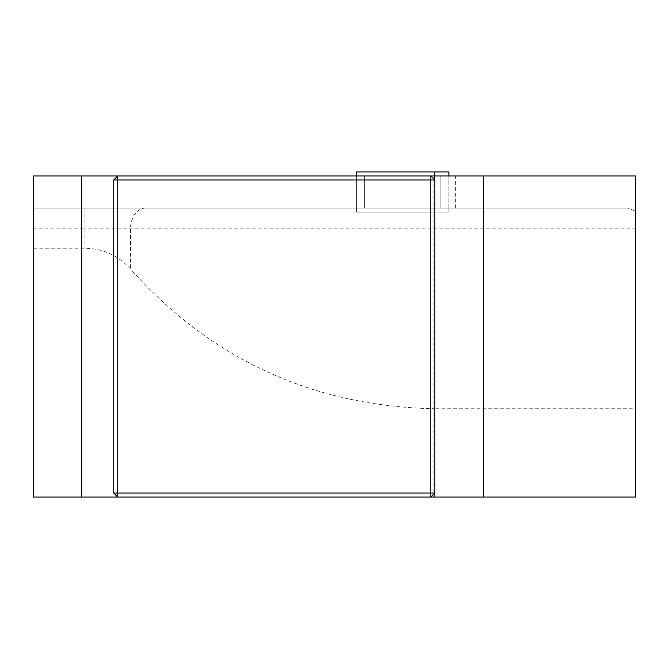 <?xml version="1.0" encoding="UTF-8"?>
<svg xmlns="http://www.w3.org/2000/svg" width="669" height="669" viewBox="0 0 669 669"><rect width="100%" height="100%" fill="white"/><g stroke="black" fill="none" stroke-linecap="round" stroke-linejoin="round"><path stroke-width="0.5" stroke-dasharray="3.35 2.51" d="M448.899 175.947L448.899 212.073L448.899 171.933L434.85 171.933L434.85 212.073L448.899 212.073L434.85 212.073L434.85 208.059L434.85 212.073L356.577 212.073L356.577 175.947L434.85 175.947L434.85 171.933L356.577 171.933L356.577 212.073L434.85 212.073L434.85 175.947L356.577 175.947M434.85 208.059L434.85 175.947L434.85 208.059L33.45 208.059L627.756 208.059L356.577 208.059L434.85 208.059L434.85 408.759C313.217 406.242 211.789 359.705 130.564 269.139C118.38 255.558 103.16 248.575 84.921 248.199L33.45 248.199L33.45 228.129L84.921 228.129L84.921 248.199M33.45 248.199L33.45 497.067L635.55 497.067L635.55 408.759L434.85 408.759M635.55 408.759L635.55 211.17L627.756 208.059M455.639 208.059L455.639 175.947L364.605 175.947L364.605 208.059L364.605 175.947L33.45 175.947L33.45 228.129M635.55 211.17L635.55 175.947L455.639 175.947M430.836 175.947L434.85 179.961L434.85 493.053L433.938 493.965L433.938 179.049M433.938 493.965L430.836 497.067M117.744 175.947L113.73 179.961L113.73 493.053L117.744 497.067M440.871 175.947L440.871 208.059L440.871 175.947M84.921 208.059L84.921 228.129L635.55 228.129M145.775 208.059A20.07 15.211 90 0 0 130.564 228.129L130.564 269.139"/><path stroke-width="1" d="M356.577 175.947L356.577 171.933L434.85 171.933L434.85 175.947L434.85 171.933L448.899 171.933L448.899 175.947M434.189 179.3L434.189 175.947L635.55 175.947L635.55 497.067L33.45 497.067L33.45 175.947L434.189 175.947M434.85 179.961L117.744 179.961L117.744 493.053L430.836 493.053L430.836 175.947L434.85 179.961L434.85 493.053L430.836 493.053L430.836 497.067L434.85 493.053M434.189 497.067L434.189 493.714M113.73 493.053L117.744 497.067L117.744 493.053L113.73 493.053L113.73 179.961L117.744 175.947L117.744 179.961L113.73 179.961M81.668 175.947L81.668 497.067M483.687 175.947L483.687 497.067"/></g></svg>
